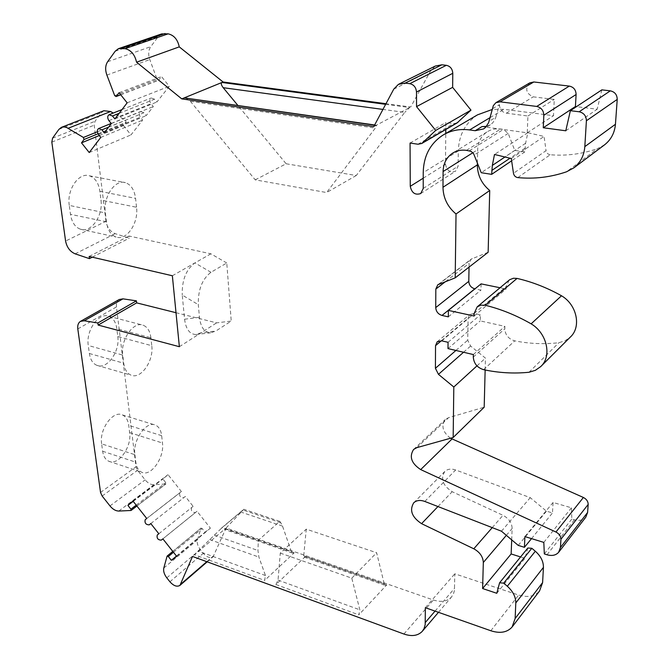 <?xml version="1.0" encoding="UTF-8"?>
<svg xmlns="http://www.w3.org/2000/svg" width="669" height="669" viewBox="0 0 669 669"><rect width="100%" height="100%" fill="white"/><g stroke="black" fill="none" stroke-linecap="round" stroke-linejoin="round"><path stroke-width="0.5" stroke-dasharray="3.35 2.51" d="M136.518 207.039L135.564 198.367C134.427 189.921 131.057 184.694 125.471 182.687C115.127 178.899 102.934 196.945 105.351 212.909L106.43 221.765C107.592 229.944 110.82 235.028 116.113 237.027C126.675 241.041 138.834 222.902 136.518 207.039L135.715 207.097L136.501 206.863M101.629 443.848C99.112 429.314 113.028 410.147 122.335 414.905C125.856 416.503 127.988 419.99 128.741 425.367L129.635 432.626C131.944 446.992 118.204 466.101 108.754 461.225C105.451 459.67 103.411 456.333 102.625 451.232L101.629 443.848L134.904 454.711C132.571 440.01 146.402 420.408 155.484 425.124C158.921 426.713 160.978 430.217 161.655 435.661L162.467 443.012C164.599 457.537 150.951 477.064 141.728 472.247C138.5 470.708 136.535 467.355 135.815 462.187L134.904 454.711M117.786 336.557C120.136 351.493 106.965 369.932 96.905 365.349C92.84 363.602 90.332 359.654 89.362 353.508L88.275 345.497C85.716 330.419 99.02 311.888 108.93 316.32C113.27 318.11 115.896 322.232 116.816 328.696L117.786 336.557L151.771 345.714C153.929 360.842 140.841 379.691 131.007 375.133C127.035 373.411 124.601 369.43 123.715 363.2L122.753 355.289L121.925 354.854L88.275 345.497M150.935 338.104L150.107 337.536L150.91 337.945L151.771 345.714M457.011 122.979L453.557 123.589L445.855 122.527L445.797 129.502M423.226 178.197L445.495 164.273L445.763 133.482M445.495 164.273C446.8 170.679 450.17 172.978 455.597 171.164L458.098 166.221L458.307 150.951L423.226 172.644M529.748 82.889C524.839 88.868 526.001 93.526 533.235 96.838L554.266 99.413L553.48 115.704L503.916 109.306L492.451 109.39M477.541 114.834C465.256 123.096 458.85 135.138 458.307 150.951M601.841 89.863L597.183 109.223L576.461 106.655M604.659 144.755L597.434 148.669L566.484 171.816M517.806 177.603L550.194 154.748C566.217 156.086 581.963 154.062 597.434 148.669M550.194 154.748C547.936 154.372 546.548 153.009 546.046 150.659L513.483 173.313M477.39 162.893L477.666 149.689C477.992 141.945 481.103 136.033 487.007 131.944C491.071 129.36 495.612 128.389 500.638 129.017L503.431 129.401L508.189 133.365L514.745 150.408L524.856 151.88L525.6 143.275L527.833 132.705L544.081 136.443L546.046 150.659M469.044 267.107L469.111 263.385L471.093 259.187L488.144 252.272M481.095 283.873L480.952 290.12L474.931 288.874M509.193 280.085L506.207 286.483L506.124 289L500.027 287.754M485.142 369.999L485.443 358.124L470.608 346.04L467.715 340.203L468.108 318.235L469.822 314.438L474.288 313.485L480.384 314.815L480.242 320.911L504.894 326.355L504.811 328.797C505.246 334.993 508.557 339.016 514.737 340.864C529.472 343.782 544.206 344.393 558.916 342.712L565.121 340.73L570.322 337.076M450.563 438.237C442.644 432.124 440.913 425.869 445.37 419.463L448.556 417.673L484.189 407.22M511.701 539.866L512.145 528.51C511.91 522.857 508.85 518.458 502.988 515.306L452.185 491.715C442.761 485.569 440.302 478.82 444.793 471.469C447.569 468.961 451.182 468.459 455.648 469.973L530.258 497.661L546.448 511.175L552.485 512.947L553.071 502.478L571.451 507.804L571.819 519.027L574.437 519.796C579.262 521.059 583.042 520.198 585.768 517.221M527.824 548.011L524.948 558.322L520.574 556.942M77.805 328.931L116.448 306.929L136.008 466.795L137.555 470.282L145.14 479.865C147.866 483.127 150.751 484.749 153.795 484.741L165.962 483.955L165.837 482.692L162.927 479.012L168.036 474.672L181.383 491.531L179.827 492.81C179.116 496.072 180.413 497.711 183.716 497.744L185.296 496.465L193.115 506.341L191.526 507.595C190.807 510.848 192.112 512.487 195.44 512.521L197.029 511.275L210.4 528.159L205.048 532.206L202.13 528.518L200.934 528.117L197.455 539.9C196.761 542.894 197.698 546.096 200.257 549.508L203.267 553.322C206.905 557.327 210.2 558.439 213.168 556.658L226.089 527.992L433.412 600.009C441.08 602.468 447.084 601.49 451.424 597.082L453.507 593.763L454.427 590.443L454.811 573.81L518.676 595.067C527.665 597.768 534.606 596.422 539.507 591.028M150.793 523.593L185.296 496.465M116.448 306.929C116.097 303.425 117.025 300.941 119.216 299.503M176.014 312.716L216.605 322.859L231.231 321.07L215.878 331.013L210.643 332.819C204.455 332.535 200.717 327.367 199.446 317.315L198.308 304.663C197.965 289.786 202.189 278.99 210.978 272.291L226.766 263.001L231.231 321.07M226.766 263.001L210.877 253.81L129.025 236.023L129.268 238.164L115.185 233.657C110.201 231.558 107.124 227.443 105.97 221.305L65.587 241.049M103.879 110.736L101.395 112.752L95.015 121.29L94.204 125.162L105.97 221.305M161.605 33.935L158.377 36.461L150.759 46.663C148.401 50.183 148.075 54.49 149.789 59.583L157.115 79.427L158.486 80.322L161.497 76.575L169.274 86.309L156.906 102.006L154.539 99.204L151.244 97.975C149.505 99.296 149.421 101.22 150.977 103.754L153.335 106.538L146.135 115.67L143.927 112.743L140.666 111.522C138.985 112.81 138.909 114.7 140.44 117.184L142.648 120.102L130.973 134.912L123.531 125.571L126.056 122.31L125.504 120.311L113.22 113.053M435.302 66.055L430.669 70.738L410.699 106.998L385.988 103.703M514.745 150.408L481.245 172.711M527.833 132.705L494.5 154.472M524.856 151.88L511.626 160.836M69.267 205.4C66.666 189.678 78.892 172.025 89.462 175.813C95.165 177.837 98.636 182.997 99.882 191.317L100.96 200.073C103.335 215.669 91.168 233.213 80.439 229.208C75.104 227.234 71.775 222.275 70.479 214.348L69.267 205.4L105.351 212.909M199.446 317.315L184.56 319.213L182.252 295.062L198.308 304.663M492.66 108.637L499.434 104.64L495.813 117.276L489.047 121.365M499.434 104.64C499.726 109.315 502.026 112.166 506.324 113.186L527.916 116.005L527.264 132.805L482.014 126.583M486.413 126.424L490.385 124.777L492.434 123.121L494.466 120.462L495.813 117.276M527.264 132.805L553.48 115.704M172.359 275.762L210.877 253.81M89.169 256.444L129.025 236.023M185.497 97.833L190.372 101.303L255.232 179.861L326.639 192.547L375.292 128.088L376.622 125.262L373.77 126.592M255.232 179.861L286.14 163.771L237.804 105.342M286.14 163.771L356.251 175.512L404.737 112.392L382.936 109.423M226.089 527.992L243.516 509.669L221.121 528.569L221.949 527.699L258.318 540.351L279.734 521.335L280.763 522.706L282.519 526.102L291.324 551.482L292.621 553.129L294.184 552.803L264.64 580.408L265.468 575.532L258.903 557.093L257.941 550.495L258.318 540.351M279.734 521.335L243.792 509.276L243.516 509.669M221.121 528.569L192.513 556.441M280.286 553.096L351.785 578.15L359.838 609.827L358.81 614.853L386.665 584.982L385.269 585.4L384.223 583.794L376.63 552.736L306.268 529.162L280.286 553.096L278.036 580.107L275.912 584.53L305.273 556.658L304.086 557.126L303.718 555.788L306.268 529.162M133.223 501.374L162.927 479.012M132.972 501.056L168.036 474.672M146.737 518.475L181.383 491.531M158.837 533.762L193.115 506.341M162.876 538.871L197.029 511.275M176.666 556.315L210.4 528.159M176.465 556.056L205.048 532.206M294.184 552.803L225.152 528.786L194.512 554.752L264.64 580.408M374.515 125.203L375.995 125.412L410.699 106.998M119.074 92.715L161.497 76.575M127.152 102.834L169.274 86.309M114.892 118.906L156.906 102.006M119.157 113.312L154.539 99.204M108.905 120.646L150.977 103.754M111.347 123.548L153.335 106.538M104.222 132.88L146.135 115.67M108.629 127.118L143.927 112.743M98.485 134.385L140.44 117.184M100.768 137.413L142.648 120.102M89.228 152.54L130.973 134.912M99.338 135.514L123.531 125.571M356.251 175.512L326.639 192.547M385.653 104.331L409.679 107.542L404.737 112.392M92.314 257.172L129.268 238.164M210.978 272.291L194.922 262.9C186.057 269.49 181.826 280.211 182.252 295.062M184.56 319.213C185.89 329.156 189.67 334.266 195.908 334.533L201.177 332.744L216.605 322.859M179.367 346.701L201.177 332.744L215.878 331.013M425.35 607.703L454.811 573.81M351.785 578.15L376.63 552.736M410.064 143.049L445.855 122.527M496.783 593.286L524.948 558.322M501.466 531.211L530.258 497.661M518.224 545.386L546.448 511.175M531.529 538.62L552.485 512.947M524.906 536.588L553.071 502.478M543.813 542.4L571.451 507.804M544.323 553.924L571.819 519.027M476.964 365.868L485.443 358.124M448.063 342.302L480.384 314.815M447.996 348.591L480.242 320.911M473.343 354.57L504.894 326.355M529.02 372.265L558.916 342.712M474.137 316.044L506.124 289M448.322 316.847L480.952 290.12M511.292 158.528L544.081 136.443M565.773 130.79L597.183 109.223M527.916 116.005L554.266 99.413M106.43 221.765L70.479 214.348M150.91 337.945C150.107 331.289 147.556 327.066 143.266 325.259C133.532 320.827 120.236 339.994 122.753 355.289M221.949 527.699L243.792 509.276M161.655 435.661L128.741 425.367M89.362 353.508L123.715 363.2M150.107 337.536L116.816 328.696M508.189 133.365L474.279 154.949M525.6 143.275L504.97 157.006M524.998 148.15L510.004 158.219M99.882 191.317L135.564 198.367M129.635 432.626L162.467 443.012M102.625 451.232L135.815 462.187M51.831 142.121L94.204 125.162M506.324 113.186L533.235 96.838M490.126 117.585L503.916 109.306M190.372 101.303L375.292 128.088M282.519 526.102L241.183 512.153M280.763 522.706L243.156 510.071M214.264 535.091L257.941 550.495M209.681 539.582L258.903 557.093M225.144 528.468L291.324 551.482M384.223 583.794L303.718 555.788M100.542 492.459L136.008 466.795M102.165 496.038L137.555 470.282M109.975 505.931L145.14 479.865M118.798 511.057L153.795 484.741M130.79 510.556L165.703 484.047M136.208 505.162L165.837 482.692M145.19 519.746L179.827 492.81M161.296 540.117L195.44 512.521M173.463 552.268L202.13 528.518M166.974 556.332L200.792 528.351M163.813 568.014L197.455 539.9M166.807 577.849L200.257 549.508M169.918 581.779L203.267 553.322M206.788 561.684L214.13 555.337M403.909 634.028L433.412 600.009M386.665 584.982L305.273 556.658M275.912 584.53L358.81 614.853M393.748 89.161L430.669 70.738M115.168 51.254L158.377 36.461M107.625 61.732L150.759 46.663M106.881 75.07L149.789 59.583M114.683 95.625L157.115 79.427M120.654 94.689L158.762 80.104M98.059 133.767L126.056 122.31M97.348 131.785L125.504 120.311M58.864 129.426L101.395 112.752M52.575 138.157L95.015 121.29M435.051 611.123L454.602 588.277M265.468 575.532L198.367 551.156M278.036 580.107L359.838 609.827M75.137 253.835L115.185 233.657M423.226 188.457L458.098 166.221M490.82 630.75L518.676 595.067M499.225 583.502L527.456 548.722M506.349 535.342L512.145 528.51M492.242 527.632L502.988 515.306M437.961 506.55L452.185 491.715M424.807 501.441L455.648 469.973M547.016 554.768L574.437 519.796M416.862 447.645L448.556 417.673M463.542 352.262L470.608 346.04M455.915 350.456L467.715 340.203M441.348 340.755L468.108 318.235M441.799 340.847L474.288 313.485M473.292 357.087L504.811 328.797M483.62 369.681L514.737 340.864M474.187 313.443L506.207 286.483M445.554 281.565L469.111 263.385M439.04 284.074L472.306 258.493M417.983 144.228L453.557 123.589M135.715 207.097L100.96 200.073M106.404 221.59L105.627 221.815M121.925 354.854L122.77 355.448M466.452 150.358L500.638 129.017M469.337 150.784L503.431 129.401M472.874 152.716L477.666 149.689M122.335 414.905L155.484 425.124M96.905 365.349L131.007 375.133M89.462 175.813L125.471 182.687M108.754 461.225L141.728 472.247M136.902 506.023L165.962 483.955M172.786 551.407L200.934 528.117M207.189 561.835L213.168 556.658M398.44 84.344L399.176 83.976M118.396 48.678L119.015 48.469M120.721 94.781L158.486 80.322M122.009 109.574L151.244 97.975M111.255 123.431L140.666 111.522M61.347 127.378L61.774 127.21M292.437 553.071L224.366 529.355M438.454 612.319L451.424 597.082M304.169 557.152L385.127 585.35M376.095 125.187L374.632 124.978M420.726 193.55L455.597 171.164M512.078 627.054L512.546 626.435M413.743 502.779L444.793 471.469M413.626 449.426L445.37 419.463M437.233 341.767L469.822 314.438M437.802 284.768L471.093 259.187M442.51 135.397L444.283 134.352M490.385 124.777L483.612 128.908M80.439 229.208L116.113 237.027M108.93 316.32L143.266 325.259M487.007 131.944L453.222 152.783M195.908 334.533L210.643 332.819"/><path stroke-width="1" d="M504.97 157.006L492.325 165.427L494.5 154.472L511.292 158.528L513.483 173.313C514.026 175.755 515.473 177.185 517.806 177.603C534.339 179.175 550.57 177.243 566.484 171.816L573.902 167.827C580.458 162.634 584.104 155.559 584.823 146.628L586.404 120.755C586.22 115.854 583.803 112.86 579.153 111.782L570.381 110.678L565.773 130.79L543.27 127.754L543.83 115.252C543.588 110.427 541.221 107.483 536.714 106.438L500.061 101.813L495.854 102.717L493.329 105.643L488.604 122.695L485.669 127.244L483.612 128.908L475.199 130.714L469.571 129.928C459.57 128.64 450.546 130.463 442.51 135.397C429.991 143.843 423.569 156.262 423.226 172.644L423.226 188.457L420.726 193.55C415.181 195.365 411.694 192.948 410.264 186.3L410.064 143.049L417.983 144.228L421.771 143.484L435.703 130.438L416.544 106.622L416.503 92.038C416.085 87.422 413.843 84.629 409.779 83.675L446.348 65.311C450.296 66.206 452.436 68.865 452.788 73.306L452.637 87.355L470.976 110.126L457.011 122.979M445.763 133.482L445.797 129.502M492.451 109.39L477.541 114.834L444.283 134.352M576.461 106.655L575.424 106.522L576.101 94.505C575.925 89.863 573.659 87.062 569.311 86.092L533.837 81.978L529.748 82.889L496.164 102.533M584.823 146.628L615.447 124.267L617.228 99.397C617.102 94.689 614.803 91.837 610.312 90.85L601.841 89.863L570.381 110.678M615.447 124.267C614.652 132.855 611.056 139.687 604.659 144.755L573.902 167.827M80.464 321.371L119.216 299.503L122.971 298.851L84.235 320.76L80.464 321.371C78.273 322.809 77.387 325.335 77.805 328.931L100.542 492.459L102.165 496.038L109.975 505.931C112.785 509.301 115.72 511.007 118.798 511.057L131.049 510.472L130.898 509.184L127.896 505.388L132.972 501.056L146.737 518.475L145.19 519.746C144.529 523.049 145.867 524.755 149.204 524.847L150.776 523.568L158.837 533.77L157.265 535.024C156.596 538.319 157.934 540.017 161.296 540.117L162.876 538.871L176.666 556.315L171.339 560.338L168.329 556.524L167.116 556.09L163.813 568.014C163.169 571.05 164.164 574.328 166.807 577.849L169.918 581.779C173.647 585.927 176.992 587.123 179.961 585.375L192.513 556.441L403.909 634.028C411.753 636.687 417.849 635.818 422.214 631.411L424.021 628.676L425.183 624.695L425.35 607.703L490.82 630.75C500.036 633.702 507.119 632.473 512.078 627.054L515.138 618.499L515.799 602.936C515.799 596.907 512.972 591.337 507.311 586.236L503.698 583.142L499.592 582.783L496.783 593.286L482.617 588.536L483.319 562.495C483.001 556.7 479.824 552.134 473.786 548.789L421.562 523.66C411.87 517.187 409.261 510.23 413.743 502.779C416.544 500.253 420.232 499.81 424.807 501.441L501.466 531.211L518.224 545.386L524.429 547.317L524.906 536.588L543.813 542.4L544.323 553.924L547.016 554.768C551.984 556.156 555.847 555.345 558.607 552.343L560.438 547.51L560.94 539.247C560.873 536.178 559.209 533.77 555.939 532.022L420.692 469.588C411.368 463.416 409.018 456.701 413.626 449.426L416.862 447.645L453.164 437.509L453.808 387.008L438.454 374.339L435.419 368.284L435.536 345.647L437.233 341.767L441.799 340.847L448.063 342.302L447.996 348.591L473.343 354.57L473.292 357.087C473.819 363.484 477.256 367.682 483.62 369.681C498.781 372.909 513.917 373.77 529.02 372.265L535.376 370.317L540.686 366.62C552.134 356.426 547.142 333.321 531.127 323.838C516.125 315.25 500.822 309.061 485.226 305.265L480.852 305.139L477.173 306.879L474.187 313.443L474.137 316.044L448.389 310.399L448.322 316.847L441.992 315.433C438.17 314.204 436.088 311.595 435.728 307.615L435.82 289.075L437.802 284.768L455.204 277.852L488.144 252.272L489.725 190.498C481.596 183.758 477.474 175.219 477.348 164.867L477.39 162.893M474.931 288.874L474.798 288.841C471.085 287.695 469.078 285.195 468.785 281.348L469.044 267.107M500.027 287.754L481.095 283.873L448.389 310.399M541.087 366.219L570.322 337.076C581.562 327.032 576.962 304.746 561.508 295.782C547.016 287.678 532.198 281.892 517.062 278.413L513.391 278.245L509.644 279.734L477.173 306.879M453.164 437.509L484.189 407.22L485.142 369.999M558.908 551.958L585.768 517.221L587.599 512.479L588.176 504.426C588.143 501.432 586.546 499.116 583.385 497.477L450.563 438.237M520.574 556.942L511.149 553.957L511.701 539.866M512.546 626.435L539.507 591.028L542.609 582.599L543.429 567.387C543.496 561.492 540.795 556.115 535.325 551.239L531.83 548.287L527.824 548.011L499.592 582.783M409.779 83.675L405.155 83.107L398.44 84.344L393.748 89.161L373.77 126.592L181.776 98.887L136.568 62.2C134.795 54.549 130.957 50.033 125.036 48.636L118.396 48.678L115.168 51.254L107.625 61.732C105.301 65.353 105.05 69.793 106.881 75.07L114.683 95.625L116.088 96.553L119.074 92.715L127.152 102.834L114.892 118.906L112.442 115.988L109.072 114.7C107.341 116.038 107.283 118.02 108.905 120.646L111.347 123.548L104.222 132.88L101.931 129.845L98.602 128.557C96.921 129.87 96.88 131.81 98.485 134.385L100.768 137.413L89.228 152.54L81.509 142.848L84.01 139.52L83.408 137.463L66.649 127.486L64.124 126.901L61.347 127.378L58.864 129.426L52.575 138.157L51.831 142.121L65.587 241.049C66.875 247.363 70.053 251.619 75.137 253.835L89.454 258.644L89.169 256.444L172.359 275.762L179.367 346.701L98.134 325.067L136.652 302.873L136.426 300.841L122.971 298.851M136.652 302.873L176.014 312.716M113.22 113.053L110.619 111.522L103.879 110.736L61.774 127.21M385.988 103.703L223.103 81.994L179.259 46.872C177.653 39.488 173.94 35.148 168.136 33.843L161.605 33.935L119.015 48.469M446.348 65.311L441.849 64.801L435.302 66.055L399.176 83.976M455.204 277.852L456.024 213.971L489.725 190.498M456.024 213.971C447.586 206.897 443.238 197.999 442.978 187.278L443.095 171.548C443.33 163.529 446.457 157.424 452.461 153.251C456.618 150.609 461.276 149.647 466.452 150.358L471.085 151.353L473.593 153.627L481.245 172.711L491.665 174.35L492.325 165.427M98.134 325.067L97.858 322.976L136.426 300.841M84.235 320.76L97.858 322.976M157.265 535.024L158.837 533.762L157.265 535.024M511.626 160.836L491.665 174.35M475.199 130.714L482.014 126.583L486.413 126.424M237.804 105.342L223.203 87.698C221.196 85.038 220.778 83.29 221.957 82.463L223.103 81.994M416.544 106.622L452.637 87.355M127.896 505.388L133.223 501.374M171.339 560.338L176.465 556.056M181.776 98.887L221.957 82.463L385.653 104.331M136.568 62.2L179.259 46.872M112.442 115.988L119.157 113.312M101.931 129.845L108.629 127.118M81.509 142.848L99.338 135.514M374.515 125.203L184.251 97.875L374.632 124.978M89.454 258.644L92.314 257.172M482.617 588.536L511.149 553.957M524.429 547.317L531.529 538.62M453.808 387.008L476.964 365.868M531.127 323.838L561.508 295.782M543.27 127.754L575.424 106.522M435.703 130.438L470.976 110.126M442.978 187.278L477.348 164.867M510.004 158.219L491.765 170.478M500.061 101.813L533.837 81.978M469.571 129.928L490.126 117.585M382.936 109.423L223.203 87.698M416.503 92.038L452.788 73.306M130.898 509.184L136.208 505.162M168.329 556.524L173.463 552.268M180.906 584.054L206.788 561.684M405.155 83.107L441.849 64.801M125.036 48.636L168.136 33.843M121.925 48.252L165.084 33.5M116.364 96.328L120.654 94.689M84.01 139.52L98.059 133.767M83.408 137.463L97.348 131.785M68.171 128.247L110.619 111.522M425.333 622.479L435.051 611.123M410.264 186.3L423.226 178.197M515.138 618.499L542.609 582.599M515.799 602.936L543.429 567.387M507.311 586.236L535.325 551.239M503.698 583.142L531.83 548.287M483.319 562.495L506.349 535.342M473.786 548.789L492.242 527.632M421.562 523.66L437.961 506.55M560.438 547.51L587.599 512.479M560.94 539.247L588.176 504.426M555.939 532.022L583.385 497.477M420.692 469.588L452.027 438.981M438.454 374.339L463.542 352.262M435.419 368.284L455.915 350.456M435.536 345.647L441.348 340.755M485.226 305.265L517.062 278.413M441.992 315.433L474.798 288.841M435.728 307.615L468.785 281.348M435.82 289.075L445.554 281.565M586.404 120.755L617.228 99.397M579.153 111.782L610.312 90.85M543.83 115.252L576.101 94.505M536.714 106.438L569.311 86.092M422.657 142.806L458.123 122.168M443.095 171.548L472.874 152.716M131.049 510.472L136.902 506.023M167.116 556.09L172.786 551.407M179.961 585.375L207.189 561.835M116.088 96.553L120.721 94.781M109.223 114.642L122.009 109.574M98.736 128.498L111.255 123.431M422.54 631.026L438.454 612.319M421.771 143.484L457.253 122.837M453.222 152.783L452.461 153.251"/></g></svg>

